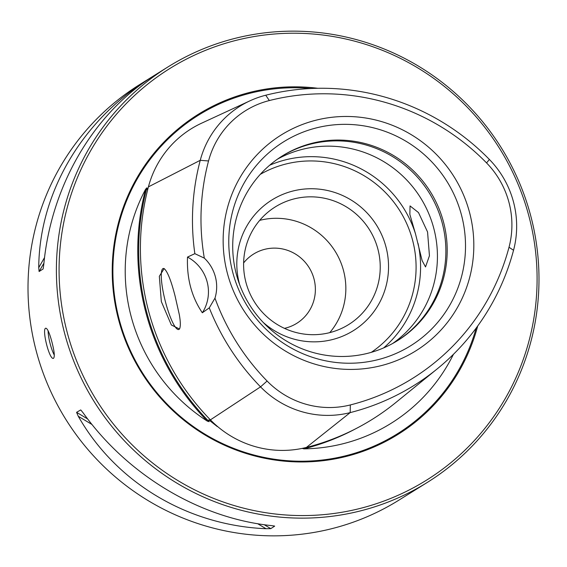 <?xml version="1.0" encoding="UTF-8"?>
<svg xmlns="http://www.w3.org/2000/svg" width="567" height="567" viewBox="0 0 567 567"><rect width="100%" height="100%" fill="white"/><g stroke="black" fill="none" stroke-linecap="round" stroke-linejoin="round"><path stroke-width="0.85" d="M259.7 220.357A69.33 67.912 -122 0 1 259.736 220.35A69.33 67.912 -122 0 1 335.161 251.287A69.33 67.912 -122 0 1 329.76 332.631M284.457 328.357A40.817 39.981 58 0 0 285.633 328.073A40.817 39.981 58 0 0 296.768 323.332A40.817 39.981 58 0 0 311.956 273.018A40.817 39.981 58 0 0 264.683 249.331A40.817 39.981 58 0 0 253.555 254.08A40.817 39.981 58 0 0 243.626 262.932M54.326 355.133A15.55 2.984 75.8 0 1 48.11 330.738M51.852 341.731C49.549 333.105 47.543 328.591 45.849 328.201C41.483 328.343 49.393 360.343 53.489 358.337C54.928 356.87 54.382 351.334 51.852 341.731M409.707 493.403L398.955 500.115A244.894 239.891 -122 0 1 36.338 351.412A244.894 239.891 -122 0 1 139.659 84.596L154.607 75.269M530.662 215.588A244.894 239.891 58 0 0 168.045 66.885A244.894 239.891 58 0 0 94.179 401.642A244.894 239.891 58 0 0 427.341 482.404A244.894 239.891 58 0 0 530.662 215.588M528.841 215.899A242.556 237.601 58 0 0 128.794 101.011A242.556 237.601 58 0 0 236.63 506.274A242.556 237.601 58 0 0 528.841 215.899M194.85 253.669A234.866 230.067 -122 0 1 200.25 160.305A94.15 92.23 -122 0 1 249.962 100.82A94.15 92.23 -122 0 1 265.739 95.228A234.866 230.067 -122 0 1 489.378 159.455A94.15 92.23 -122 0 1 513.539 250.274A234.866 230.067 -122 0 1 437.086 368.982A234.866 230.067 -122 0 1 350.186 412.606A94.15 92.23 -122 0 1 260.536 386.857A234.866 230.067 -122 0 1 209.273 307.86L214.971 298.164A228.125 223.469 58 0 0 267.1 381.031A87.417 85.631 58 0 0 350.335 404.937A228.125 223.469 58 0 0 509.01 247.262A87.417 85.631 58 0 0 486.571 162.935A228.125 223.469 58 0 0 269.346 100.55A87.417 85.631 58 0 0 208.543 160.971A228.125 223.469 58 0 0 204.318 258.127L194.85 253.669L187.507 257.078A38.875 38.081 58 0 1 202.327 312.771C191.625 296.988 186.685 278.418 187.507 257.078M315.833 120.239A127.206 124.605 -122 0 1 469.497 212.271A127.206 124.605 -122 0 1 381.13 365.651A127.206 124.605 -122 0 1 227.473 273.627A127.206 124.605 -122 0 1 315.833 120.239M164.161 268.602A31.483 6.039 -104.2 0 0 163.225 268.489A31.483 6.039 -104.2 0 0 166.918 307.073A31.483 6.039 -104.2 0 0 178.697 329.526A31.483 6.039 -104.2 0 0 179.59 328.81M179.3 314.565L175.04 295.882C171.121 280.615 167.499 271.522 164.168 268.602L159.334 276.271L161.34 301.587L171.354 324.997L179.498 328.988C180.66 326.677 180.59 321.872 179.3 314.565M415.512 233.902L409.856 214.418L410.04 205.92L418.503 212.582L427.561 231.967L429.439 255.76L425.526 266.929L422.146 260.664L415.512 233.902A108.843 106.617 58 0 0 269.651 165.245M80.698 409.948L76.573 412.329L78.274 416.277C115.994 482.567 187.634 525.474 266.022 528.72L270.785 528.642L274.676 526.126M80.996 410.196L83.328 413.123C127.837 475.174 199.485 518.082 271.076 525.566L274.4 526.027M150.73 77.757L146.697 80.245C80.457 122.67 39.265 194.183 38.733 267.652L39.102 271.515L43.071 269.006M154.692 75.22L151.75 77.098C92.308 115.278 51.108 186.791 43.787 264.498L43.142 268.85M409.622 493.46L427.341 482.404M317.803 88.289A188.641 184.785 58 0 0 114.52 241.535A188.641 184.785 58 0 0 259.551 457.137A188.641 184.785 58 0 0 477.705 325.997M148.079 188.138L147.122 189.52L146.931 187.79L145.648 189.172A241.273 236.347 58 0 0 207.38 421.161A175.579 171.992 -122 0 1 145.648 189.172M207.38 421.161L209.159 421.671L208.5 420.771L208.776 419.849L217.267 426.561M303.628 448.086A240.493 235.581 58 0 1 303.38 448.15L303.38 448.15A99.785 97.744 58 0 1 302.296 448.419L303.869 448.873A241.273 236.347 58 0 0 355.58 428.829M453.423 354.332A175.579 171.992 -122 0 1 303.869 448.873M146.931 187.79A99.785 97.744 58 0 0 146.64 188.875A240.493 235.581 58 0 0 208.365 420.863A99.785 97.744 58 0 0 209.159 421.671M249.962 100.82L201.639 123.174A100.82 98.757 58 0 0 148.412 186.869A241.528 236.595 58 0 0 210.407 419.856A100.82 98.757 58 0 0 306.407 447.427A241.528 236.595 58 0 0 395.773 402.563L437.086 368.982M209.273 307.86L202.327 312.771M214.971 298.164A38.875 38.081 58 0 0 204.318 258.127M377.877 249.048A69.33 67.912 58 0 0 275.222 206.948A69.33 67.912 58 0 0 249.416 292.409A69.33 67.912 58 0 0 329.718 332.638A69.33 67.912 58 0 0 348.627 324.579A69.33 67.912 58 0 0 377.877 249.048M396.914 341.015A108.843 106.617 58 0 0 442.175 222.845A108.843 106.617 58 0 0 281.671 156.35M443.5 222.023A108.843 106.617 58 0 0 282.338 155.932A108.843 106.617 58 0 0 249.508 304.713A108.843 106.617 58 0 0 397.58 340.604A108.843 106.617 58 0 0 443.5 222.023M392.605 343.524A108.843 106.617 58 0 0 433.727 228.118A108.843 106.617 58 0 0 277.532 159.114M263.138 322.339A76.992 75.418 58 0 0 353.064 330.844A76.992 75.418 58 0 0 385.921 246.723A76.992 75.418 58 0 0 292.494 191.129A76.992 75.418 58 0 0 239.664 284.719M208.543 160.971L200.25 160.305L148.412 186.869M269.346 100.55L265.739 95.228M486.571 162.935L489.378 159.455M509.01 247.262L513.539 250.274M350.335 404.937L350.186 412.606L306.407 447.427M267.1 381.031L260.536 386.857L210.407 419.856M461.425 214.815A120.126 117.674 58 0 0 263.301 157.917A120.126 117.674 58 0 0 316.705 358.627A120.126 117.674 58 0 0 461.425 214.815M78.274 416.277L91.996 424.499M257.68 523.724L266.022 528.72M76.573 412.329L87.679 418.978M264.243 524.723L270.785 528.642M146.697 80.245L146.477 80.627M44.552 257.546L38.733 267.652M43.921 263.159L39.102 271.515M311.134 88.502A187.805 183.97 58 0 0 114.662 245.284A187.805 183.97 58 0 0 260.168 456.555A187.805 183.97 58 0 0 476.16 328.109M146.782 188.797L146.038 188.783M208.5 420.771L207.905 421.288M210.208 419.651L209.329 420.232M303.38 448.15L303.423 448.717M383.639 347.904A108.843 106.617 58 0 0 418.042 243.413M371.321 352.327A104.952 102.811 58 0 0 412.521 239.983A104.952 102.811 58 0 0 260.267 174.367M154.642 75.248L168.045 66.885"/></g></svg>
